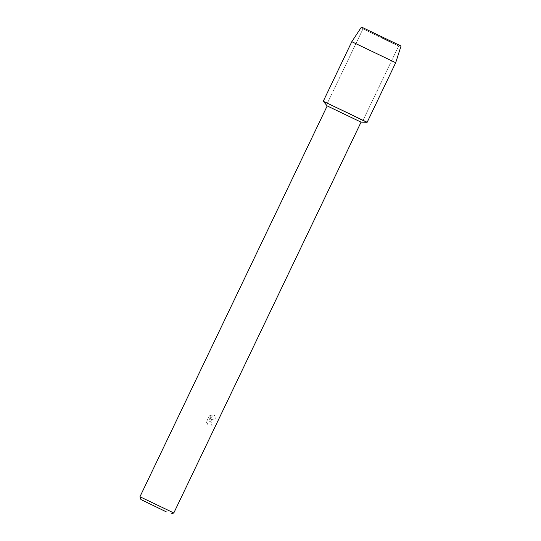<?xml version="1.0" encoding="UTF-8"?>
<svg xmlns="http://www.w3.org/2000/svg" width="541" height="541" viewBox="0 0 541 541"><rect width="100%" height="100%" fill="white"/><g stroke="black" fill="none" stroke-linecap="round" stroke-linejoin="round"><path stroke-width="0.41" stroke-dasharray="2.71 2.03" d="M393.111 43.483L362.997 28.856L387.938 40.561L398.683 45.951L393.111 43.483L363.004 28.869L387.938 40.561L398.683 45.951L393.111 43.483M394.876 43.273L361.462 27.064L394.876 43.273M357.486 117.843L327.373 103.223L352.306 114.922L363.052 120.318L357.486 117.843L327.373 103.223L352.306 114.922L363.052 120.318L357.486 117.843M361.05 122.144L327.197 105.921M360.306 119.236L323.275 101.268L367.143 122.286M207.21 424.421L206.446 421.926L209.326 415.914L211.47 414.981L209.137 419.85L213.458 414.906L214.378 415.211L216.028 418.693L210.158 419.87L211.457 420.147L212.146 425.402L211.774 420.337L210.179 419.884L216.055 418.7L214.256 415.157L213.479 414.92L209.157 419.863L211.49 414.988L209.347 415.928L206.466 421.933L207.23 424.428L208.136 422.379L209.834 421.567L210.672 421.73L211.524 423.765L211.166 424.949L212.146 425.402L211.146 424.935L211.504 423.759L210.618 421.703L208.927 421.784L208.116 422.372L207.23 424.428M173.803 512.969L139.943 496.753M395.694 62.722L351.806 41.698M363.004 28.869L361.462 27.064L363.004 28.869M362.997 28.856L327.373 103.223L362.997 28.856M398.683 45.951L363.052 120.318L398.683 45.951L401.043 46.026L398.67 45.958"/><path stroke-width="0.81" d="M401.057 46.019L361.462 27.05L401.043 46.026L395.694 62.722L367.156 122.28L360.306 119.236M327.204 105.928L361.057 122.144L173.803 512.969L139.943 496.746L327.197 105.921L323.275 101.268L367.143 122.286L361.057 122.144M166.324 511.86L140.924 499.532L166.324 511.86M361.462 27.05L351.806 41.698L395.694 62.722M351.806 41.698L323.268 101.255L367.156 122.28M140.924 499.532L139.943 496.753M171.017 513.95L173.803 512.969"/></g></svg>
